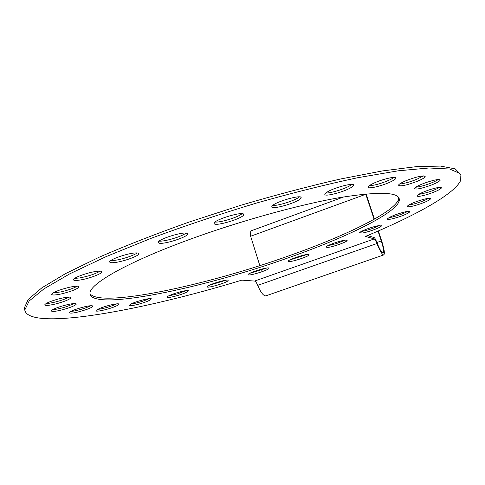 <?xml version="1.0" encoding="UTF-8"?>
<svg xmlns="http://www.w3.org/2000/svg" width="485" height="485" viewBox="0 0 485 485"><rect width="100%" height="100%" fill="white"/><g stroke="black" fill="none" stroke-linecap="round" stroke-linejoin="round"><path stroke-width="0.73" d="M378.021 231.078L381.301 240.954C383.52 247.962 384.108 251.957 383.071 252.946C381.646 252.776 379.585 249.278 376.881 242.451C375.748 239.56 374.82 237.923 374.105 237.535L367.448 235.583M460.683 174.521L455.221 168.871L440.489 166.088L416.106 166.664L382.362 170.938L340.397 179.02C308.921 186.228 275.698 194.988 240.73 205.307L189.186 222.027C155.873 233.867 125.827 245.61 99.061 257.262L65.62 273.564L41.898 287.799L28.239 299.415L24.25 308.114L24.784 310.079M89.974 293.601C99.74 308.345 207.01 285.368 290.6 255.219C346.072 235.577 393.323 212.551 398.361 199.838L398.761 197.54M415.791 187.216C418.949 186.961 423.308 185.858 428.861 183.894C433.16 182.324 436.312 180.863 438.325 179.523M399.598 183.997C403.987 183.669 409.752 182.093 416.888 179.256L423.441 175.879M369.224 185.773C375.22 185.325 382.356 183.227 390.649 179.48L394.257 177.346M325.859 192.988C330.558 193.376 345.581 188.671 350.788 185.185L351.867 184.415M272.758 205.422C277.923 206.022 295.571 200.372 299.439 196.88M215.091 222.039C220.287 222.724 238.19 217.189 242.082 213.703M159.092 241.124C164.294 241.797 182.051 236.498 185.985 233.103M110.756 260.572L112.756 260.554C119.413 260.202 133.575 255.771 137.146 252.934M74.593 278.39L79.613 277.953C88.385 276.256 95.218 273.989 100.098 271.145M52.95 293.013L61.152 291.861C68.337 290.139 73.714 288.242 77.285 286.168M46.099 303.537C48.742 303.471 52.453 302.792 57.236 301.512C62.571 300.015 66.518 298.536 69.094 297.062M52.744 309.642C56.157 309.436 60.692 308.454 66.348 306.714L74.357 303.519M70.731 311.473C74.951 311.073 80.128 309.812 86.251 307.69L91.028 305.647M97.606 309.424C102.693 308.799 108.331 307.284 114.521 304.883L116.746 303.852M130.986 304.04C137.006 303.143 142.954 301.403 148.828 298.827L149.18 298.651M168.713 295.868L177.649 293.825L186.21 290.594M208.889 285.453L225.955 280.215M249.823 273.31L266.726 268.023M289.921 259.918L306.932 254.51M327.611 245.804L336.499 243.585L345.005 240.178M361.222 231.503L362.04 231.387C368.345 230.096 374.08 228.162 379.246 225.586M388.903 217.674L391.88 217.141C398.233 215.564 403.544 213.642 407.806 211.375M408.643 205.064L414.396 203.87C420.44 202.142 425.181 200.293 428.625 198.329M418.288 194.576L427.437 192.454C432.79 190.72 436.809 189.023 439.501 187.362M291.109 256.814C346.593 237.183 393.887 214.237 398.967 201.639C402.289 192.266 382.986 190.847 341.058 197.383C299.427 204.506 237.983 221.542 186.937 240.433C126.106 262.828 89.064 284.319 89.974 293.449C90.913 311.843 204.003 288.266 291.109 256.814M254.576 281.07L241.833 280.136C140.608 311.061 28.736 331.261 24.777 310.042L29.161 300.997L44.056 288.799L69.858 273.789L106.082 256.632L151.162 238.293C184.846 225.846 219.954 214.103 256.474 203.063C292.631 192.824 326.326 184.385 357.56 177.752L398.088 170.823L429.067 167.992L449.662 169.029L459.919 173.46L460.544 180.687C454.057 194.418 415.014 215.831 365.478 236.407L374.232 238.923C374.917 239.275 375.808 240.815 376.9 243.549L257.699 285.362C256.583 282.737 255.54 281.306 254.576 281.07L374.232 238.923M429.498 185.749C435.645 183.469 439.204 181.626 440.168 180.238C439.646 178.813 434.651 179.692 425.181 182.881C418.998 185.191 415.469 187.022 414.584 188.38C415.196 189.768 420.168 188.895 429.498 185.749M417.555 181.196C422.041 179.304 424.593 177.807 425.212 176.698C423.878 175.061 417.47 176.388 406 180.693C401.544 182.59 399.04 184.076 398.488 185.143C399.919 186.743 406.272 185.428 417.555 181.196M391.328 181.505C394.056 180.153 395.602 179.068 395.966 178.262C397.561 175.509 381.246 179.317 372.65 183.742C369.994 185.076 368.515 186.137 368.2 186.913C366.824 189.605 382.75 185.852 391.328 181.505M351.479 187.283L353.523 185.391C355.366 182.014 333.45 187.677 326.769 192.339L324.889 194.139C323.349 197.419 344.605 191.914 351.479 187.283M300.694 198.498L301.07 197.874C302.949 193.891 274.928 201.784 272.109 206.052L271.812 206.598C270.29 210.448 297.402 202.827 300.694 198.498M243.67 214.321C243.082 210.975 213.933 219.784 214.134 223.258L214.212 223.652C215.461 226.756 243.64 218.165 243.706 214.673L243.67 214.321M186.495 233.164C181.323 231.86 157.583 239.572 158.092 242.391L159.383 243.24C164.961 244.349 187.877 236.874 187.634 234.019L186.495 233.164M135.37 252.94C127.458 253.243 109.107 259.639 109.683 261.882C109.707 262.573 110.938 262.834 113.369 262.676C121.432 262.258 139.177 256.062 138.831 253.77C138.843 253.091 137.691 252.818 135.37 252.94M95.29 271.558C86.427 272.897 72.926 277.947 73.417 279.724C73.611 280.597 75.866 280.694 80.195 280.003C89.028 278.62 102.165 273.71 101.844 271.891C101.723 271.018 99.54 270.903 95.29 271.558M69.24 287.302C58.988 289.878 53.132 292.237 51.677 294.359C52.144 295.353 55.484 295.177 61.704 293.831C71.786 291.285 77.588 288.951 79.103 286.823C78.734 285.823 75.448 285.98 69.24 287.302M58.024 299.087C49.9 301.44 45.469 303.374 44.717 304.877C45.584 305.92 49.931 305.423 57.763 303.398C65.766 301.076 70.173 299.16 70.992 297.638C70.24 296.577 65.918 297.062 58.024 299.087M60.734 306.459C54.775 308.411 51.622 309.921 51.264 310.976C52.647 311.994 57.842 311.17 66.857 308.515C72.762 306.587 75.915 305.083 76.327 304.01C75.066 302.967 69.87 303.786 60.734 306.459M75.43 309.46C71.41 310.952 69.325 312.061 69.167 312.795C71.18 313.728 77.036 312.601 86.742 309.418C90.762 307.939 92.871 306.823 93.065 306.071C91.162 305.107 85.287 306.241 75.43 309.46M99.734 308.442C97.297 309.472 96.048 310.236 95.975 310.739C95.569 312.243 108.228 309.43 115 306.544C117.467 305.514 118.746 304.738 118.843 304.222C119.389 302.695 106.573 305.508 99.734 308.442M131.235 303.913L129.307 305.338C128.755 306.981 143.754 303.289 149.301 300.439L151.32 298.978C152.035 297.293 136.764 301.033 131.235 303.913M167.737 296.426L167.01 297.159C166.319 298.96 183.773 294.286 187.58 291.661L188.38 290.891C189.241 289.036 171.411 293.807 167.737 296.426M207.283 286.526L207.174 286.738C206.367 288.727 226.44 282.937 227.998 280.736L228.138 280.494C229.12 278.445 208.586 284.374 207.283 286.526M248.138 274.734C248.623 276.341 268.92 270.054 268.908 268.302L268.902 268.163C268.751 266.435 247.981 272.843 248.114 274.577L248.138 274.734M288.696 261.536C291.54 262.179 309.072 256.395 309.109 254.801L308.709 254.449C306.096 253.703 288.138 259.614 288.242 261.185L288.696 261.536M327.387 247.441C332.043 247.247 347.036 241.985 347.151 240.499L345.829 240.099C341.288 240.227 325.956 245.604 325.975 247.053L327.387 247.441M362.568 232.982C368.509 232.079 381.143 227.362 381.355 225.949L378.542 225.689C372.613 226.556 359.731 231.375 359.646 232.745L362.568 232.982M392.432 218.783C401.434 216.401 407.248 214.073 409.861 211.806C410.025 211.114 408.388 211.145 404.945 211.89C395.815 214.303 389.97 216.637 387.406 218.899C387.285 219.584 388.958 219.547 392.432 218.783M414.978 205.573C423.447 203.051 428.661 200.808 430.619 198.838C430.728 197.922 428.17 198.147 422.944 199.511C414.354 202.075 409.116 204.331 407.236 206.27C407.182 207.18 409.764 206.943 414.978 205.573M428.049 194.23C435.554 191.733 440.016 189.647 441.429 187.968C441.344 186.798 437.652 187.307 430.365 189.496C422.762 192.03 418.3 194.121 416.979 195.764C417.142 196.91 420.834 196.401 428.049 194.23M376.621 226.865L376.372 226.119M374.105 219.287L365.702 193.97M374.42 219.111L366.126 193.933M376.718 226.04L376.948 226.719M378.349 230.939L381.713 241.075C384.272 249.151 384.957 253.764 383.762 254.916C382.21 254.783 379.925 250.994 376.9 243.549M383.762 254.916L265.835 295.868C263.507 296.026 260.797 292.528 257.699 285.362M259.815 265.616L250.642 236.243L250.139 231.4L251.036 230.854M261.276 270.284L260.96 269.278M250.642 236.243L365.799 194.267M381.301 240.954L376.9 242.5M398.361 199.838L398.967 201.639M439.986 179.699L440.168 180.238M425.005 176.103L425.212 176.698M395.748 177.625L395.966 178.262M353.31 184.749L353.523 185.391M300.876 197.274L301.07 197.874M243.543 214.146L243.706 214.673M187.501 233.588L187.634 234.019M138.734 253.443L138.831 253.77M381.252 225.64L381.355 225.949M409.746 211.448L409.861 211.806M430.48 198.426L430.619 198.838M441.265 187.495L441.429 187.968M24.25 308.114L24.777 310.042M251.012 230.86L343.726 196.934"/></g></svg>
